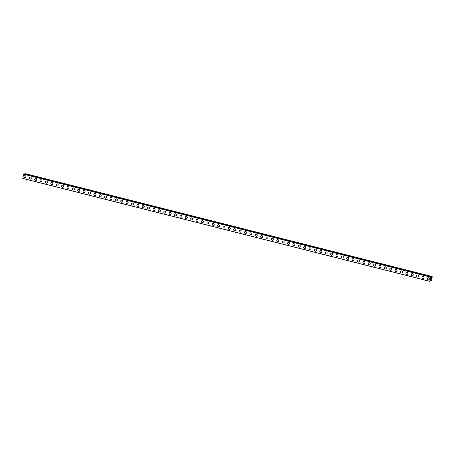 <?xml version="1.0" encoding="UTF-8"?>
<svg xmlns="http://www.w3.org/2000/svg" width="455" height="455" viewBox="0 0 455 455"><rect width="100%" height="100%" fill="white"/><g stroke="black" fill="none" stroke-linecap="round" stroke-linejoin="round"><path stroke-width="0.68" d="M25.241 177.774A1.081 0.995 73.1 0 1 23.922 176.762A1.081 0.995 73.1 0 1 25.116 175.698A1.081 0.995 73.1 0 1 25.241 177.774A1.081 0.995 73.1 0 1 23.927 176.762A1.081 0.995 73.1 0 1 24.616 175.704M30.622 179.133A1.081 0.995 73.1 0 1 29.302 178.121A1.081 0.995 73.1 0 1 30.496 177.058A1.081 0.995 73.1 0 1 30.622 179.133A1.081 0.995 73.1 0 1 29.302 178.121A1.081 0.995 73.1 0 1 29.99 177.069M36.002 180.493A1.081 0.995 73.1 0 1 34.682 179.48A1.081 0.995 73.1 0 1 35.877 178.417A1.081 0.995 73.1 0 1 36.002 180.493A1.081 0.995 73.1 0 1 34.682 179.48A1.081 0.995 73.1 0 1 35.371 178.428M41.382 181.852A1.081 0.995 73.1 0 1 40.063 180.84A1.081 0.995 73.1 0 1 41.257 179.776A1.081 0.995 73.1 0 1 41.377 181.852A1.081 0.995 73.1 0 1 40.063 180.84A1.081 0.995 73.1 0 1 40.751 179.788M46.757 183.211A1.081 0.995 73.1 0 1 45.443 182.199A1.081 0.995 73.1 0 1 46.637 181.136A1.081 0.995 73.1 0 1 46.757 183.217A1.081 0.995 73.1 0 1 45.443 182.199A1.081 0.995 73.1 0 1 46.131 181.147M52.137 184.576A1.081 0.995 73.1 0 1 50.823 183.564A1.081 0.995 73.1 0 1 52.012 182.495A1.081 0.995 73.1 0 1 52.137 184.576A1.081 0.995 73.1 0 1 50.823 183.564A1.081 0.995 73.1 0 1 51.512 182.506M57.518 185.936A1.081 0.995 73.1 0 1 56.204 184.923A1.081 0.995 73.1 0 1 57.393 183.86A1.081 0.995 73.1 0 1 57.518 185.936A1.081 0.995 73.1 0 1 56.204 184.923A1.081 0.995 73.1 0 1 56.892 183.865M62.898 187.295A1.081 0.995 73.1 0 1 61.584 186.283A1.081 0.995 73.1 0 1 62.773 185.219A1.081 0.995 73.1 0 1 62.898 187.295A1.081 0.995 73.1 0 1 61.584 186.283A1.081 0.995 73.1 0 1 62.272 185.231M68.278 188.654A1.081 0.995 73.1 0 1 66.965 187.642A1.081 0.995 73.1 0 1 68.153 186.578A1.081 0.995 73.1 0 1 68.278 188.654A1.081 0.995 73.1 0 1 66.965 187.642A1.081 0.995 73.1 0 1 67.653 186.59M73.659 190.014A1.081 0.995 73.1 0 1 72.345 189.001A1.081 0.995 73.1 0 1 73.534 187.938A1.081 0.995 73.1 0 1 73.659 190.014A1.081 0.995 73.1 0 1 72.339 189.001A1.081 0.995 73.1 0 1 73.028 187.949M79.039 191.373A1.081 0.995 73.1 0 1 77.72 190.361A1.081 0.995 73.1 0 1 78.914 189.297A1.081 0.995 73.1 0 1 79.039 191.373A1.081 0.995 73.1 0 1 77.72 190.361A1.081 0.995 73.1 0 1 78.408 189.308M84.42 192.738A1.081 0.995 73.1 0 1 83.1 191.726A1.081 0.995 73.1 0 1 84.294 190.656A1.081 0.995 73.1 0 1 84.42 192.738A1.081 0.995 73.1 0 1 83.1 191.726A1.081 0.995 73.1 0 1 83.788 190.668M89.8 194.097A1.081 0.995 73.1 0 1 88.48 193.085A1.081 0.995 73.1 0 1 89.675 192.016A1.081 0.995 73.1 0 1 89.794 194.097A1.081 0.995 73.1 0 1 88.48 193.085A1.081 0.995 73.1 0 1 89.169 192.027M95.18 195.457A1.081 0.995 73.1 0 1 93.861 194.444A1.081 0.995 73.1 0 1 95.055 193.381A1.081 0.995 73.1 0 1 95.175 195.457A1.081 0.995 73.1 0 1 93.861 194.444A1.081 0.995 73.1 0 1 94.549 193.386M100.555 196.816A1.081 0.995 73.1 0 1 99.241 195.804A1.081 0.995 73.1 0 1 100.43 194.74A1.081 0.995 73.1 0 1 100.555 196.816A1.081 0.995 73.1 0 1 99.241 195.804A1.081 0.995 73.1 0 1 99.929 194.751M105.935 198.175A1.081 0.995 73.1 0 1 104.622 197.163A1.081 0.995 73.1 0 1 105.81 196.099A1.081 0.995 73.1 0 1 105.935 198.175A1.081 0.995 73.1 0 1 104.622 197.163A1.081 0.995 73.1 0 1 105.31 196.111M111.316 199.535A1.081 0.995 73.1 0 1 110.002 198.522A1.081 0.995 73.1 0 1 111.191 197.459A1.081 0.995 73.1 0 1 111.316 199.535A1.081 0.995 73.1 0 1 110.002 198.522A1.081 0.995 73.1 0 1 110.69 197.47M116.696 200.894A1.081 0.995 73.1 0 1 115.382 199.881A1.081 0.995 73.1 0 1 116.571 198.818A1.081 0.995 73.1 0 1 116.696 200.894A1.081 0.995 73.1 0 1 115.382 199.881A1.081 0.995 73.1 0 1 116.07 198.829M122.076 202.259A1.081 0.995 73.1 0 1 120.763 201.246A1.081 0.995 73.1 0 1 121.951 200.177A1.081 0.995 73.1 0 1 122.076 202.259A1.081 0.995 73.1 0 1 120.757 201.246A1.081 0.995 73.1 0 1 121.445 200.189M127.457 203.618A1.081 0.995 73.1 0 1 126.137 202.606A1.081 0.995 73.1 0 1 127.332 201.542A1.081 0.995 73.1 0 1 127.457 203.618A1.081 0.995 73.1 0 1 126.137 202.606A1.081 0.995 73.1 0 1 126.826 201.548M132.837 204.977A1.081 0.995 73.1 0 1 131.518 203.965A1.081 0.995 73.1 0 1 132.712 202.902A1.081 0.995 73.1 0 1 132.837 204.977A1.081 0.995 73.1 0 1 131.518 203.965A1.081 0.995 73.1 0 1 132.206 202.913M138.218 206.337A1.081 0.995 73.1 0 1 136.898 205.324A1.081 0.995 73.1 0 1 138.093 204.261A1.081 0.995 73.1 0 1 138.218 206.337A1.081 0.995 73.1 0 1 136.898 205.324A1.081 0.995 73.1 0 1 137.586 204.272M143.598 207.696A1.081 0.995 73.1 0 1 142.278 206.684A1.081 0.995 73.1 0 1 143.473 205.62A1.081 0.995 73.1 0 1 143.592 207.696A1.081 0.995 73.1 0 1 142.278 206.684A1.081 0.995 73.1 0 1 142.967 205.632M148.973 209.055A1.081 0.995 73.1 0 1 147.659 208.043A1.081 0.995 73.1 0 1 148.848 206.98A1.081 0.995 73.1 0 1 148.973 209.055A1.081 0.995 73.1 0 1 147.659 208.043A1.081 0.995 73.1 0 1 148.347 206.991M154.353 210.42A1.081 0.995 73.1 0 1 153.039 209.402A1.081 0.995 73.1 0 1 154.228 208.339A1.081 0.995 73.1 0 1 154.353 210.42A1.081 0.995 73.1 0 1 153.039 209.408A1.081 0.995 73.1 0 1 153.727 208.35M159.733 211.78A1.081 0.995 73.1 0 1 158.42 210.767A1.081 0.995 73.1 0 1 159.608 209.698A1.081 0.995 73.1 0 1 159.733 211.78A1.081 0.995 73.1 0 1 158.42 210.767A1.081 0.995 73.1 0 1 159.108 209.71M165.114 213.139A1.081 0.995 73.1 0 1 163.8 212.127A1.081 0.995 73.1 0 1 164.989 211.063A1.081 0.995 73.1 0 1 165.114 213.139A1.081 0.995 73.1 0 1 163.8 212.127A1.081 0.995 73.1 0 1 164.488 211.069M170.494 214.498A1.081 0.995 73.1 0 1 169.18 213.486A1.081 0.995 73.1 0 1 170.369 212.422A1.081 0.995 73.1 0 1 170.494 214.498A1.081 0.995 73.1 0 1 169.175 213.486A1.081 0.995 73.1 0 1 169.863 212.434M175.875 215.858A1.081 0.995 73.1 0 1 174.555 214.845A1.081 0.995 73.1 0 1 175.749 213.782A1.081 0.995 73.1 0 1 175.875 215.858A1.081 0.995 73.1 0 1 174.555 214.845A1.081 0.995 73.1 0 1 175.243 213.793M181.255 217.217A1.081 0.995 73.1 0 1 179.935 216.205A1.081 0.995 73.1 0 1 181.13 215.141A1.081 0.995 73.1 0 1 181.255 217.217A1.081 0.995 73.1 0 1 179.935 216.205A1.081 0.995 73.1 0 1 180.624 215.152M186.635 218.576A1.081 0.995 73.1 0 1 185.316 217.564A1.081 0.995 73.1 0 1 186.51 216.5A1.081 0.995 73.1 0 1 186.635 218.576A1.081 0.995 73.1 0 1 185.316 217.564A1.081 0.995 73.1 0 1 186.004 216.512M192.016 219.941A1.081 0.995 73.1 0 1 190.696 218.929A1.081 0.995 73.1 0 1 191.891 217.86A1.081 0.995 73.1 0 1 192.01 219.941A1.081 0.995 73.1 0 1 190.696 218.929A1.081 0.995 73.1 0 1 191.384 217.871M197.39 221.301A1.081 0.995 73.1 0 1 196.077 220.288A1.081 0.995 73.1 0 1 197.265 219.225A1.081 0.995 73.1 0 1 197.39 221.301A1.081 0.995 73.1 0 1 196.077 220.288A1.081 0.995 73.1 0 1 196.765 219.23M202.771 222.66A1.081 0.995 73.1 0 1 201.457 221.648A1.081 0.995 73.1 0 1 202.646 220.584A1.081 0.995 73.1 0 1 202.771 222.66A1.081 0.995 73.1 0 1 201.457 221.648A1.081 0.995 73.1 0 1 202.145 220.595M208.151 224.019A1.081 0.995 73.1 0 1 206.837 223.007A1.081 0.995 73.1 0 1 208.026 221.943A1.081 0.995 73.1 0 1 208.151 224.019A1.081 0.995 73.1 0 1 206.837 223.007A1.081 0.995 73.1 0 1 207.525 221.955M213.531 225.379A1.081 0.995 73.1 0 1 212.218 224.366A1.081 0.995 73.1 0 1 213.406 223.303A1.081 0.995 73.1 0 1 213.531 225.379A1.081 0.995 73.1 0 1 212.218 224.366A1.081 0.995 73.1 0 1 212.906 223.314M218.912 226.738A1.081 0.995 73.1 0 1 217.598 225.725A1.081 0.995 73.1 0 1 218.787 224.662A1.081 0.995 73.1 0 1 218.912 226.738A1.081 0.995 73.1 0 1 217.592 225.725A1.081 0.995 73.1 0 1 218.281 224.673M224.292 228.097A1.081 0.995 73.1 0 1 222.973 227.085A1.081 0.995 73.1 0 1 224.167 226.021A1.081 0.995 73.1 0 1 224.292 228.103A1.081 0.995 73.1 0 1 222.973 227.085A1.081 0.995 73.1 0 1 223.661 226.033M229.673 229.462A1.081 0.995 73.1 0 1 228.353 228.45A1.081 0.995 73.1 0 1 229.548 227.381A1.081 0.995 73.1 0 1 229.673 229.462A1.081 0.995 73.1 0 1 228.353 228.45A1.081 0.995 73.1 0 1 229.041 227.392M235.053 230.821A1.081 0.995 73.1 0 1 233.733 229.809A1.081 0.995 73.1 0 1 234.928 228.746A1.081 0.995 73.1 0 1 235.053 230.821A1.081 0.995 73.1 0 1 233.733 229.809A1.081 0.995 73.1 0 1 234.422 228.751M240.433 232.181A1.081 0.995 73.1 0 1 239.114 231.168A1.081 0.995 73.1 0 1 240.308 230.105A1.081 0.995 73.1 0 1 240.428 232.181A1.081 0.995 73.1 0 1 239.114 231.168A1.081 0.995 73.1 0 1 239.802 230.116M245.808 233.54A1.081 0.995 73.1 0 1 244.494 232.528A1.081 0.995 73.1 0 1 245.689 231.464A1.081 0.995 73.1 0 1 245.808 233.54A1.081 0.995 73.1 0 1 244.494 232.528A1.081 0.995 73.1 0 1 245.182 231.476M251.188 234.899A1.081 0.995 73.1 0 1 249.875 233.887A1.081 0.995 73.1 0 1 251.063 232.823A1.081 0.995 73.1 0 1 251.188 234.899A1.081 0.995 73.1 0 1 249.875 233.887A1.081 0.995 73.1 0 1 250.563 232.835M256.569 236.259A1.081 0.995 73.1 0 1 255.255 235.246A1.081 0.995 73.1 0 1 256.444 234.183A1.081 0.995 73.1 0 1 256.569 236.259A1.081 0.995 73.1 0 1 255.255 235.246A1.081 0.995 73.1 0 1 255.943 234.194M261.949 237.624A1.081 0.995 73.1 0 1 260.635 236.606A1.081 0.995 73.1 0 1 261.824 235.542A1.081 0.995 73.1 0 1 261.949 237.624A1.081 0.995 73.1 0 1 260.635 236.611A1.081 0.995 73.1 0 1 261.324 235.554M267.33 238.983A1.081 0.995 73.1 0 1 266.016 237.971A1.081 0.995 73.1 0 1 267.204 236.901A1.081 0.995 73.1 0 1 267.33 238.983A1.081 0.995 73.1 0 1 266.01 237.971A1.081 0.995 73.1 0 1 266.704 236.913M272.71 240.342A1.081 0.995 73.1 0 1 271.39 239.33A1.081 0.995 73.1 0 1 272.585 238.266A1.081 0.995 73.1 0 1 272.71 240.342A1.081 0.995 73.1 0 1 271.39 239.33A1.081 0.995 73.1 0 1 272.079 238.272M278.09 241.702A1.081 0.995 73.1 0 1 276.771 240.689A1.081 0.995 73.1 0 1 277.965 239.626A1.081 0.995 73.1 0 1 278.09 241.702A1.081 0.995 73.1 0 1 276.771 240.689A1.081 0.995 73.1 0 1 277.459 239.637M283.471 243.061A1.081 0.995 73.1 0 1 282.151 242.049A1.081 0.995 73.1 0 1 283.346 240.985A1.081 0.995 73.1 0 1 283.471 243.061A1.081 0.995 73.1 0 1 282.151 242.049A1.081 0.995 73.1 0 1 282.839 240.996M288.851 244.42A1.081 0.995 73.1 0 1 287.532 243.408A1.081 0.995 73.1 0 1 288.726 242.344A1.081 0.995 73.1 0 1 288.845 244.42A1.081 0.995 73.1 0 1 287.532 243.408A1.081 0.995 73.1 0 1 288.22 242.356M294.226 245.78A1.081 0.995 73.1 0 1 292.912 244.767A1.081 0.995 73.1 0 1 294.106 243.704A1.081 0.995 73.1 0 1 294.226 245.78A1.081 0.995 73.1 0 1 292.912 244.767A1.081 0.995 73.1 0 1 293.6 243.715M299.606 247.145A1.081 0.995 73.1 0 1 298.292 246.132A1.081 0.995 73.1 0 1 299.481 245.063A1.081 0.995 73.1 0 1 299.606 247.145A1.081 0.995 73.1 0 1 298.292 246.132A1.081 0.995 73.1 0 1 298.98 245.074M304.986 248.504A1.081 0.995 73.1 0 1 303.673 247.492A1.081 0.995 73.1 0 1 304.861 246.428A1.081 0.995 73.1 0 1 304.986 248.504A1.081 0.995 73.1 0 1 303.673 247.492A1.081 0.995 73.1 0 1 304.361 246.434M310.367 249.863A1.081 0.995 73.1 0 1 309.053 248.851A1.081 0.995 73.1 0 1 310.242 247.787A1.081 0.995 73.1 0 1 310.367 249.863A1.081 0.995 73.1 0 1 309.053 248.851A1.081 0.995 73.1 0 1 309.741 247.799M315.747 251.223A1.081 0.995 73.1 0 1 314.433 250.21A1.081 0.995 73.1 0 1 315.622 249.147A1.081 0.995 73.1 0 1 315.747 251.223A1.081 0.995 73.1 0 1 314.428 250.21A1.081 0.995 73.1 0 1 315.122 249.158M321.128 252.582A1.081 0.995 73.1 0 1 319.814 251.569A1.081 0.995 73.1 0 1 321.002 250.506A1.081 0.995 73.1 0 1 321.128 252.582A1.081 0.995 73.1 0 1 319.808 251.569A1.081 0.995 73.1 0 1 320.496 250.517M326.508 253.941A1.081 0.995 73.1 0 1 325.188 252.929A1.081 0.995 73.1 0 1 326.383 251.865A1.081 0.995 73.1 0 1 326.508 253.941A1.081 0.995 73.1 0 1 325.188 252.929A1.081 0.995 73.1 0 1 325.877 251.877M331.888 255.3A1.081 0.995 73.1 0 1 330.569 254.288A1.081 0.995 73.1 0 1 331.763 253.225A1.081 0.995 73.1 0 1 331.888 255.306A1.081 0.995 73.1 0 1 330.569 254.294A1.081 0.995 73.1 0 1 331.257 253.236M337.269 256.665A1.081 0.995 73.1 0 1 335.949 255.653A1.081 0.995 73.1 0 1 337.144 254.584A1.081 0.995 73.1 0 1 337.263 256.665A1.081 0.995 73.1 0 1 335.949 255.653A1.081 0.995 73.1 0 1 336.637 254.595M342.649 258.025A1.081 0.995 73.1 0 1 341.33 257.012A1.081 0.995 73.1 0 1 342.524 255.949A1.081 0.995 73.1 0 1 342.643 258.025A1.081 0.995 73.1 0 1 341.33 257.012A1.081 0.995 73.1 0 1 342.018 255.955M348.024 259.384A1.081 0.995 73.1 0 1 346.71 258.372A1.081 0.995 73.1 0 1 347.899 257.308A1.081 0.995 73.1 0 1 348.024 259.384A1.081 0.995 73.1 0 1 346.71 258.372A1.081 0.995 73.1 0 1 347.398 257.32M353.404 260.743A1.081 0.995 73.1 0 1 352.09 259.731A1.081 0.995 73.1 0 1 353.279 258.668A1.081 0.995 73.1 0 1 353.404 260.743A1.081 0.995 73.1 0 1 352.09 259.731A1.081 0.995 73.1 0 1 352.779 258.679M358.785 262.103A1.081 0.995 73.1 0 1 357.471 261.09A1.081 0.995 73.1 0 1 358.659 260.027A1.081 0.995 73.1 0 1 358.785 262.103A1.081 0.995 73.1 0 1 357.471 261.09A1.081 0.995 73.1 0 1 358.159 260.038M364.165 263.462A1.081 0.995 73.1 0 1 362.851 262.45A1.081 0.995 73.1 0 1 364.04 261.386A1.081 0.995 73.1 0 1 364.165 263.462A1.081 0.995 73.1 0 1 362.851 262.45A1.081 0.995 73.1 0 1 363.539 261.397M369.545 264.827A1.081 0.995 73.1 0 1 368.232 263.815A1.081 0.995 73.1 0 1 369.42 262.745A1.081 0.995 73.1 0 1 369.545 264.827A1.081 0.995 73.1 0 1 368.226 263.815A1.081 0.995 73.1 0 1 368.914 262.757M374.926 266.186A1.081 0.995 73.1 0 1 373.606 265.174A1.081 0.995 73.1 0 1 374.801 264.105A1.081 0.995 73.1 0 1 374.926 266.186A1.081 0.995 73.1 0 1 373.606 265.174A1.081 0.995 73.1 0 1 374.294 264.116M380.306 267.546A1.081 0.995 73.1 0 1 378.987 266.533A1.081 0.995 73.1 0 1 380.181 265.47A1.081 0.995 73.1 0 1 380.306 267.546A1.081 0.995 73.1 0 1 378.987 266.533A1.081 0.995 73.1 0 1 379.675 265.475M385.686 268.905A1.081 0.995 73.1 0 1 384.367 267.893A1.081 0.995 73.1 0 1 385.561 266.829A1.081 0.995 73.1 0 1 385.686 268.905A1.081 0.995 73.1 0 1 384.367 267.893A1.081 0.995 73.1 0 1 385.055 266.84M391.067 270.264A1.081 0.995 73.1 0 1 389.747 269.252A1.081 0.995 73.1 0 1 390.942 268.188A1.081 0.995 73.1 0 1 391.061 270.264A1.081 0.995 73.1 0 1 389.747 269.252A1.081 0.995 73.1 0 1 390.435 268.2M396.441 271.624A1.081 0.995 73.1 0 1 395.128 270.611A1.081 0.995 73.1 0 1 396.316 269.548A1.081 0.995 73.1 0 1 396.441 271.624A1.081 0.995 73.1 0 1 395.128 270.611A1.081 0.995 73.1 0 1 395.816 269.559M401.822 272.983A1.081 0.995 73.1 0 1 400.508 271.971A1.081 0.995 73.1 0 1 401.697 270.907A1.081 0.995 73.1 0 1 401.822 272.983A1.081 0.995 73.1 0 1 400.508 271.971A1.081 0.995 73.1 0 1 401.196 270.918M407.202 274.348A1.081 0.995 73.1 0 1 405.888 273.336A1.081 0.995 73.1 0 1 407.077 272.266A1.081 0.995 73.1 0 1 407.202 274.348A1.081 0.995 73.1 0 1 405.888 273.336A1.081 0.995 73.1 0 1 406.577 272.278M412.583 275.707A1.081 0.995 73.1 0 1 411.269 274.695A1.081 0.995 73.1 0 1 412.457 273.631A1.081 0.995 73.1 0 1 412.583 275.707A1.081 0.995 73.1 0 1 411.269 274.695A1.081 0.995 73.1 0 1 411.957 273.637M417.963 277.067A1.081 0.995 73.1 0 1 416.643 276.054A1.081 0.995 73.1 0 1 417.838 274.991A1.081 0.995 73.1 0 1 417.963 277.067A1.081 0.995 73.1 0 1 416.649 276.054A1.081 0.995 73.1 0 1 417.337 275.002M423.343 278.426A1.081 0.995 73.1 0 1 422.024 277.413A1.081 0.995 73.1 0 1 423.218 276.35A1.081 0.995 73.1 0 1 423.343 278.426A1.081 0.995 73.1 0 1 422.024 277.413A1.081 0.995 73.1 0 1 422.712 276.361M428.724 279.785A1.081 0.995 73.1 0 1 427.404 278.773A1.081 0.995 73.1 0 1 428.599 277.709A1.081 0.995 73.1 0 1 428.724 279.785A1.081 0.995 73.1 0 1 427.404 278.773A1.081 0.995 73.1 0 1 428.092 277.721M430.8 279.592L430.999 279.296M430.953 279.541L431.192 279.046L430.766 279.654L430.879 279.137M430.766 279.654L431.192 279.046M431.004 278.767L431.113 278.255M431.249 278.631L431.334 278.147L431.022 278.71M430.999 278.716L431.101 278.318M431.249 278.744L431.357 278.142M431.34 277.544L431.88 276.634L432.25 276.794L431.562 280.587L431.078 281.002L430.845 280.343L430.39 280.468L429.833 281.378L430.584 277.101L430.885 277.664L431.34 277.544L430.828 277.413M23.643 174.072L430.709 276.987L23.518 174.18L22.767 178.462L429.833 281.378M24.547 174.094L431.613 277.015L24.456 174.276M432.193 276.538L25.127 173.622L24.616 174.083M430.629 277.015L23.558 174.094M430.584 277.101L23.518 174.18M429.816 281.315L22.75 178.394M431.88 276.634L24.809 173.713M431.846 276.668L24.78 173.753M431.357 277.522L430.822 277.385M430.936 280.746L430.322 280.593L430.948 280.758M431.067 280.98L430.231 280.769M431.073 280.997L430.225 280.781L431.078 281.002M431.636 276.993L24.57 174.072"/></g></svg>
